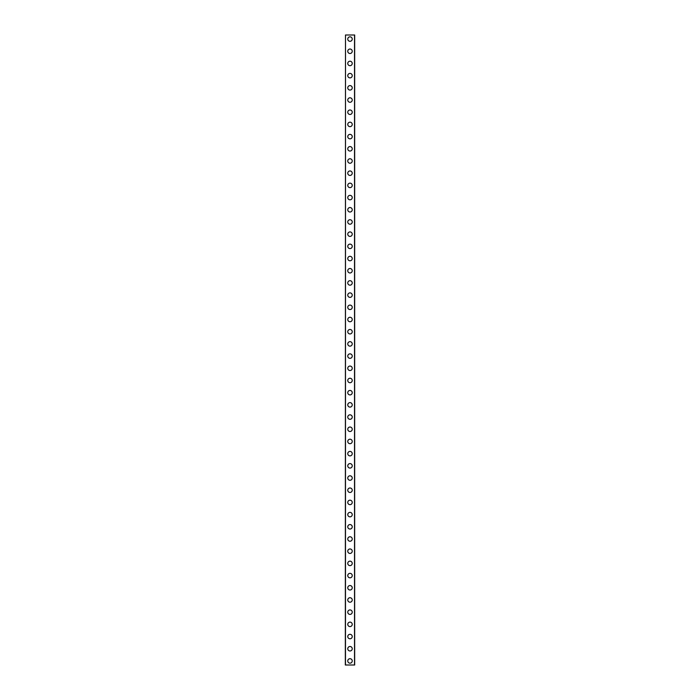 <?xml version="1.0" encoding="UTF-8"?>
<svg xmlns="http://www.w3.org/2000/svg" width="700" height="700" viewBox="0 0 700 700"><rect width="100%" height="100%" fill="white"/><g stroke="black" fill="none" stroke-linecap="round" stroke-linejoin="round"><path stroke-width="1.05" d="M347.769 660.931A2.231 2.231 0 0 1 350 658.7A2.231 2.231 0 0 1 352.231 660.931A2.231 2.231 0 0 1 350 663.171A2.231 2.231 0 0 1 347.769 660.931M347.769 648.742A2.231 2.231 0 0 1 350 646.503A2.231 2.231 0 0 1 352.231 648.742A2.231 2.231 0 0 1 350 650.974A2.231 2.231 0 0 1 347.769 648.742M347.769 636.545A2.231 2.231 0 0 1 350 634.314A2.231 2.231 0 0 1 352.231 636.545A2.231 2.231 0 0 1 350 638.785A2.231 2.231 0 0 1 347.769 636.545M347.769 624.356A2.231 2.231 0 0 1 350 622.116A2.231 2.231 0 0 1 352.231 624.356A2.231 2.231 0 0 1 350 626.587A2.231 2.231 0 0 1 347.769 624.356M347.769 612.159A2.231 2.231 0 0 1 350 609.928A2.231 2.231 0 0 1 352.231 612.159A2.231 2.231 0 0 1 350 614.399A2.231 2.231 0 0 1 347.769 612.159M347.769 599.97A2.231 2.231 0 0 1 350 597.73A2.231 2.231 0 0 1 352.231 599.97A2.231 2.231 0 0 1 350 602.201A2.231 2.231 0 0 1 347.769 599.97M347.769 587.773A2.231 2.231 0 0 1 350 585.541A2.231 2.231 0 0 1 352.231 587.773A2.231 2.231 0 0 1 350 590.012A2.231 2.231 0 0 1 347.769 587.773M347.769 575.584A2.231 2.231 0 0 1 350 573.344A2.231 2.231 0 0 1 352.231 575.584A2.231 2.231 0 0 1 350 577.815A2.231 2.231 0 0 1 347.769 575.584M347.769 563.386A2.231 2.231 0 0 1 350 561.155A2.231 2.231 0 0 1 352.231 563.386A2.231 2.231 0 0 1 350 565.626A2.231 2.231 0 0 1 347.769 563.386M347.769 551.197A2.231 2.231 0 0 1 350 548.957A2.231 2.231 0 0 1 352.231 551.197A2.231 2.231 0 0 1 350 553.429A2.231 2.231 0 0 1 347.769 551.197M347.769 539A2.231 2.231 0 0 1 350 536.769A2.231 2.231 0 0 1 352.231 539A2.231 2.231 0 0 1 350 541.231A2.231 2.231 0 0 1 347.769 539M347.769 526.803A2.231 2.231 0 0 1 350 524.571A2.231 2.231 0 0 1 352.231 526.803A2.231 2.231 0 0 1 350 529.043A2.231 2.231 0 0 1 347.769 526.803M347.769 514.614A2.231 2.231 0 0 1 350 512.374A2.231 2.231 0 0 1 352.231 514.614A2.231 2.231 0 0 1 350 516.845A2.231 2.231 0 0 1 347.769 514.614M347.769 502.416A2.231 2.231 0 0 1 350 500.185A2.231 2.231 0 0 1 352.231 502.416A2.231 2.231 0 0 1 350 504.656A2.231 2.231 0 0 1 347.769 502.416M347.769 490.227A2.231 2.231 0 0 1 350 487.988A2.231 2.231 0 0 1 352.231 490.227A2.231 2.231 0 0 1 350 492.459A2.231 2.231 0 0 1 347.769 490.227M347.769 478.03A2.231 2.231 0 0 1 350 475.799A2.231 2.231 0 0 1 352.231 478.03A2.231 2.231 0 0 1 350 480.27A2.231 2.231 0 0 1 347.769 478.03M347.769 465.841A2.231 2.231 0 0 1 350 463.601A2.231 2.231 0 0 1 352.231 465.841A2.231 2.231 0 0 1 350 468.073A2.231 2.231 0 0 1 347.769 465.841M347.769 453.644A2.231 2.231 0 0 1 350 451.412A2.231 2.231 0 0 1 352.231 453.644A2.231 2.231 0 0 1 350 455.884A2.231 2.231 0 0 1 347.769 453.644M347.769 441.455A2.231 2.231 0 0 1 350 439.215A2.231 2.231 0 0 1 352.231 441.455A2.231 2.231 0 0 1 350 443.686A2.231 2.231 0 0 1 347.769 441.455M347.769 429.257A2.231 2.231 0 0 1 350 427.026A2.231 2.231 0 0 1 352.231 429.257A2.231 2.231 0 0 1 350 431.498A2.231 2.231 0 0 1 347.769 429.257M347.769 417.069A2.231 2.231 0 0 1 350 414.829A2.231 2.231 0 0 1 352.231 417.069A2.231 2.231 0 0 1 350 419.3A2.231 2.231 0 0 1 347.769 417.069M347.769 404.871A2.231 2.231 0 0 1 350 402.631A2.231 2.231 0 0 1 352.231 404.871A2.231 2.231 0 0 1 350 407.102A2.231 2.231 0 0 1 347.769 404.871M347.769 392.674A2.231 2.231 0 0 1 350 390.442A2.231 2.231 0 0 1 352.231 392.674A2.231 2.231 0 0 1 350 394.914A2.231 2.231 0 0 1 347.769 392.674M347.769 380.485A2.231 2.231 0 0 1 350 378.245A2.231 2.231 0 0 1 352.231 380.485A2.231 2.231 0 0 1 350 382.716A2.231 2.231 0 0 1 347.769 380.485M347.769 368.287A2.231 2.231 0 0 1 350 366.056A2.231 2.231 0 0 1 352.231 368.287A2.231 2.231 0 0 1 350 370.527A2.231 2.231 0 0 1 347.769 368.287M347.769 356.099A2.231 2.231 0 0 1 350 353.859A2.231 2.231 0 0 1 352.231 356.099A2.231 2.231 0 0 1 350 358.33A2.231 2.231 0 0 1 347.769 356.099M347.769 343.901A2.231 2.231 0 0 1 350 341.67A2.231 2.231 0 0 1 352.231 343.901A2.231 2.231 0 0 1 350 346.141A2.231 2.231 0 0 1 347.769 343.901M347.769 331.713A2.231 2.231 0 0 1 350 329.473A2.231 2.231 0 0 1 352.231 331.713A2.231 2.231 0 0 1 350 333.944A2.231 2.231 0 0 1 347.769 331.713M347.769 319.515A2.231 2.231 0 0 1 350 317.284A2.231 2.231 0 0 1 352.231 319.515A2.231 2.231 0 0 1 350 321.755A2.231 2.231 0 0 1 347.769 319.515M347.769 307.326A2.231 2.231 0 0 1 350 305.086A2.231 2.231 0 0 1 352.231 307.326A2.231 2.231 0 0 1 350 309.558A2.231 2.231 0 0 1 347.769 307.326M347.769 295.129A2.231 2.231 0 0 1 350 292.898A2.231 2.231 0 0 1 352.231 295.129A2.231 2.231 0 0 1 350 297.369A2.231 2.231 0 0 1 347.769 295.129M347.769 282.931A2.231 2.231 0 0 1 350 280.7A2.231 2.231 0 0 1 352.231 282.931A2.231 2.231 0 0 1 350 285.171A2.231 2.231 0 0 1 347.769 282.931M347.769 270.743A2.231 2.231 0 0 1 350 268.502A2.231 2.231 0 0 1 352.231 270.743A2.231 2.231 0 0 1 350 272.974A2.231 2.231 0 0 1 347.769 270.743M347.769 258.545A2.231 2.231 0 0 1 350 256.314A2.231 2.231 0 0 1 352.231 258.545A2.231 2.231 0 0 1 350 260.785A2.231 2.231 0 0 1 347.769 258.545M347.769 246.356A2.231 2.231 0 0 1 350 244.116A2.231 2.231 0 0 1 352.231 246.356A2.231 2.231 0 0 1 350 248.588A2.231 2.231 0 0 1 347.769 246.356M347.769 234.159A2.231 2.231 0 0 1 350 231.928A2.231 2.231 0 0 1 352.231 234.159A2.231 2.231 0 0 1 350 236.399A2.231 2.231 0 0 1 347.769 234.159M347.769 221.97A2.231 2.231 0 0 1 350 219.73A2.231 2.231 0 0 1 352.231 221.97A2.231 2.231 0 0 1 350 224.201A2.231 2.231 0 0 1 347.769 221.97M347.769 209.773A2.231 2.231 0 0 1 350 207.541A2.231 2.231 0 0 1 352.231 209.773A2.231 2.231 0 0 1 350 212.013A2.231 2.231 0 0 1 347.769 209.773M347.769 197.584A2.231 2.231 0 0 1 350 195.344A2.231 2.231 0 0 1 352.231 197.584A2.231 2.231 0 0 1 350 199.815A2.231 2.231 0 0 1 347.769 197.584M347.769 185.386A2.231 2.231 0 0 1 350 183.155A2.231 2.231 0 0 1 352.231 185.386A2.231 2.231 0 0 1 350 187.626A2.231 2.231 0 0 1 347.769 185.386M347.769 173.197A2.231 2.231 0 0 1 350 170.957A2.231 2.231 0 0 1 352.231 173.197A2.231 2.231 0 0 1 350 175.429A2.231 2.231 0 0 1 347.769 173.197M347.769 161A2.231 2.231 0 0 1 350 158.769A2.231 2.231 0 0 1 352.231 161A2.231 2.231 0 0 1 350 163.231A2.231 2.231 0 0 1 347.769 161M347.769 148.803A2.231 2.231 0 0 1 350 146.571A2.231 2.231 0 0 1 352.231 148.803A2.231 2.231 0 0 1 350 151.043A2.231 2.231 0 0 1 347.769 148.803M347.769 136.614A2.231 2.231 0 0 1 350 134.374A2.231 2.231 0 0 1 352.231 136.614A2.231 2.231 0 0 1 350 138.845A2.231 2.231 0 0 1 347.769 136.614M347.769 124.416A2.231 2.231 0 0 1 350 122.185A2.231 2.231 0 0 1 352.231 124.416A2.231 2.231 0 0 1 350 126.656A2.231 2.231 0 0 1 347.769 124.416M347.769 112.227A2.231 2.231 0 0 1 350 109.987A2.231 2.231 0 0 1 352.231 112.227A2.231 2.231 0 0 1 350 114.459A2.231 2.231 0 0 1 347.769 112.227M347.769 100.03A2.231 2.231 0 0 1 350 97.799A2.231 2.231 0 0 1 352.231 100.03A2.231 2.231 0 0 1 350 102.27A2.231 2.231 0 0 1 347.769 100.03M347.769 87.841A2.231 2.231 0 0 1 350 85.601A2.231 2.231 0 0 1 352.231 87.841A2.231 2.231 0 0 1 350 90.072A2.231 2.231 0 0 1 347.769 87.841M347.769 75.644A2.231 2.231 0 0 1 350 73.413A2.231 2.231 0 0 1 352.231 75.644A2.231 2.231 0 0 1 350 77.884A2.231 2.231 0 0 1 347.769 75.644M347.769 63.455A2.231 2.231 0 0 1 350 61.215A2.231 2.231 0 0 1 352.231 63.455A2.231 2.231 0 0 1 350 65.686A2.231 2.231 0 0 1 347.769 63.455M347.769 51.258A2.231 2.231 0 0 1 350 49.026A2.231 2.231 0 0 1 352.231 51.258A2.231 2.231 0 0 1 350 53.498A2.231 2.231 0 0 1 347.769 51.258M347.769 39.069A2.231 2.231 0 0 1 350 36.829A2.231 2.231 0 0 1 352.231 39.069A2.231 2.231 0 0 1 350 41.3A2.231 2.231 0 0 1 347.769 39.069M345.485 35L345.328 665L354.672 665L354.672 35L345.485 35L345.485 665M354.515 35L354.515 665"/></g></svg>
